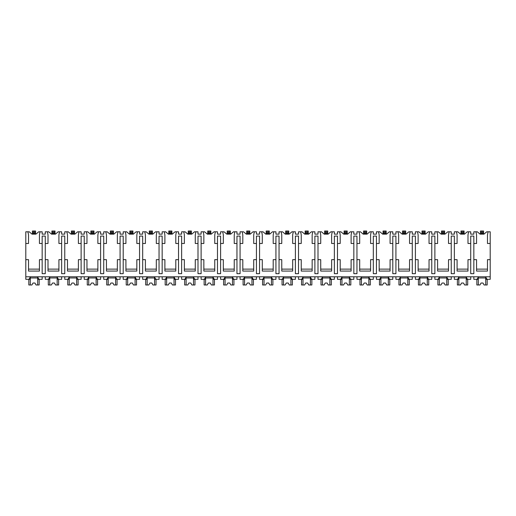 <?xml version="1.0" encoding="UTF-8"?>
<svg xmlns="http://www.w3.org/2000/svg" width="516" height="516" viewBox="0 0 516 516"><rect width="100%" height="100%" fill="white"/><g stroke="black" fill="none" stroke-linecap="round" stroke-linejoin="round"><path stroke-width="0.77" d="M25.8 243.488L28.528 243.488L28.528 234.915L27.941 231.8L25.8 231.8L25.8 279.33L28.464 279.33C29.341 279.079 29.896 278.234 30.134 276.795L30.134 279.33L27.941 279.33M25.8 259.658L28.528 259.658L28.528 271.074L39.435 271.074L39.435 259.658L42.164 259.658L42.164 273.68L45.279 273.68L45.279 259.658L48.007 259.658L48.007 271.074L58.914 271.074L58.914 259.658L61.643 259.658L61.643 273.68L64.758 273.68L64.758 259.658L67.486 259.658L67.486 271.074L78.393 271.074L78.393 259.658L81.122 259.658L81.122 273.68L84.237 273.68L84.237 259.658L86.965 259.658L86.965 271.074L97.872 271.074L97.872 259.658L100.601 259.658L100.601 273.68L103.722 273.68L103.722 259.658L106.444 259.658L106.444 271.074L117.358 271.074L117.358 259.658L120.08 259.658L120.08 273.68L123.201 273.68L123.201 259.658L125.923 259.658L125.923 271.074L136.837 271.074L136.837 259.658L139.565 259.658L139.565 273.68L142.68 273.68L142.68 259.658L145.409 259.658L145.409 271.074L156.316 271.074L156.316 259.658L159.044 259.658L159.044 273.68L162.159 273.68L162.159 259.658L164.888 259.658L164.888 271.074L175.795 271.074L175.795 259.658L178.523 259.658L178.523 273.68L181.638 273.68L181.638 259.658L184.367 259.658L184.367 271.074L195.274 271.074L195.274 259.658L198.002 259.658L198.002 273.68L201.117 273.68L201.117 259.658L203.846 259.658L203.846 271.074L214.753 271.074L214.753 259.658L217.481 259.658L217.481 273.68L220.596 273.68L220.596 259.658L223.325 259.658L223.325 271.074L234.232 271.074L234.232 259.658L236.96 259.658L236.96 273.68L240.075 273.68L240.075 259.658L242.804 259.658L242.804 271.074L253.717 271.074L253.717 259.658L256.439 259.658L256.439 273.68L259.561 273.68L259.561 259.658L262.283 259.658L262.283 271.074L273.196 271.074L273.196 259.658L275.925 259.658L275.925 273.68L279.04 273.68L279.04 259.658L281.768 259.658L281.768 271.074L292.675 271.074L292.675 259.658L295.404 259.658L295.404 273.68L298.519 273.68L298.519 259.658L301.247 259.658L301.247 271.074L312.154 271.074L312.154 259.658L314.883 259.658L314.883 273.68L317.998 273.68L317.998 259.658L320.726 259.658L320.726 271.074L331.633 271.074L331.633 259.658L334.362 259.658L334.362 273.68L337.477 273.68L337.477 259.658L340.205 259.658L340.205 271.074L351.112 271.074L351.112 259.658L353.841 259.658L353.841 273.68L356.956 273.68L356.956 259.658L359.684 259.658L359.684 271.074L370.591 271.074L370.591 259.658L373.32 259.658L373.32 273.68L376.435 273.68L376.435 259.658L379.163 259.658L379.163 271.074L390.077 271.074L390.077 259.658L392.799 259.658L392.799 273.68L395.92 273.68L395.92 259.658L398.642 259.658L398.642 271.074L409.556 271.074L409.556 259.658L412.278 259.658L412.278 273.68L415.399 273.68L415.399 259.658L418.128 259.658L418.128 271.074L429.035 271.074L429.035 259.658L431.763 259.658L431.763 273.68L434.878 273.68L434.878 259.658L437.607 259.658L437.607 271.074L448.514 271.074L448.514 259.658L451.242 259.658L451.242 273.68L454.357 273.68L454.357 259.658L457.086 259.658L457.086 271.074L467.993 271.074L467.993 259.658L470.721 259.658L470.721 273.68L473.836 273.68L473.836 259.658L476.565 259.658L476.565 271.074L487.472 271.074L487.472 259.658L490.2 259.658L490.2 279.33L487.536 279.33C486.653 279.066 486.091 278.221 485.866 276.795L485.866 279.33L488.059 279.33M27.941 231.8L29.251 231.8L32.031 234.135L35.927 234.135L38.713 231.8L42.164 231.8L42.164 234.135L45.279 234.135L45.279 231.8L48.73 231.8L51.516 234.135L55.412 234.135L58.192 231.8L61.643 231.8L61.643 234.135L64.758 234.135L64.758 231.8L68.209 231.8L70.995 234.135L74.891 234.135L77.677 231.8L81.122 231.8L81.122 234.135L84.237 234.135L84.237 231.8L87.688 231.8L90.474 234.135L94.37 234.135L97.156 231.8L100.601 231.8L100.601 234.135L103.722 234.135L103.722 231.8L107.167 231.8L109.953 234.135L113.849 234.135L116.635 231.8L120.08 231.8L120.08 234.135L123.201 234.135L123.201 231.8L126.646 231.8L129.432 234.135L133.328 234.135L136.114 231.8L139.565 231.8L139.565 234.135L142.68 234.135L142.68 231.8L146.125 231.8L148.911 234.135L152.807 234.135L155.593 231.8L159.044 231.8L159.044 234.135L162.159 234.135L162.159 231.8L165.61 231.8L168.39 234.135L172.286 234.135L175.072 231.8L178.523 231.8L178.523 234.135L181.638 234.135L181.638 231.8L185.089 231.8L187.876 234.135L191.771 234.135L194.551 231.8L198.002 231.8L198.002 234.135L201.117 234.135L201.117 231.8L204.568 231.8L207.355 234.135L211.25 234.135L214.037 231.8L217.481 231.8L217.481 234.135L220.596 234.135L220.596 231.8L224.047 231.8L226.834 234.135L230.729 234.135L233.516 231.8L236.96 231.8L236.96 234.135L240.075 234.135L240.075 231.8L243.526 231.8L246.313 234.135L250.208 234.135L252.995 231.8L256.439 231.8L256.439 234.135L259.561 234.135L259.561 231.8L263.005 231.8L265.792 234.135L269.687 234.135L272.474 231.8L275.925 231.8L275.925 234.135L279.04 234.135L279.04 231.8L282.484 231.8L285.271 234.135L289.166 234.135L291.953 231.8L295.404 231.8L295.404 234.135L298.519 234.135L298.519 231.8L301.963 231.8L304.75 234.135L308.645 234.135L311.432 231.8L314.883 231.8L314.883 234.135L317.998 234.135L317.998 231.8L321.449 231.8L324.229 234.135L328.124 234.135L330.911 231.8L334.362 231.8L334.362 234.135L337.477 234.135L337.477 231.8L340.928 231.8L343.714 234.135L347.61 234.135L350.39 231.8L353.841 231.8L353.841 234.135L356.956 234.135L356.956 231.8L360.407 231.8L363.193 234.135L367.089 234.135L369.875 231.8L373.32 231.8L373.32 234.135L376.435 234.135L376.435 231.8L379.886 231.8L382.672 234.135L386.568 234.135L389.354 231.8L392.799 231.8L392.799 234.135L395.92 234.135L395.92 231.8L399.365 231.8L402.151 234.135L406.047 234.135L408.833 231.8L412.278 231.8L412.278 234.135L415.399 234.135L415.399 231.8L418.844 231.8L421.63 234.135L425.526 234.135L428.312 231.8L431.763 231.8L431.763 234.135L434.878 234.135L434.878 231.8L438.323 231.8L441.109 234.135L445.005 234.135L447.791 231.8L451.242 231.8L451.242 234.135L454.357 234.135L454.357 231.8L457.808 231.8L460.588 234.135L464.484 234.135L467.27 231.8L470.721 231.8L470.721 234.135L473.836 234.135L473.836 231.8L477.287 231.8L480.073 234.135L483.969 234.135L486.749 231.8L488.059 231.8L487.472 234.915L487.472 243.488L490.2 243.488L490.2 259.658M25.8 276.795L490.2 276.795M45.279 259.658L45.279 236.083L42.164 236.083L42.164 259.658M473.836 259.658L473.836 236.083L470.721 236.083L470.721 259.658M487.472 269.12L476.565 269.12M454.357 259.658L454.357 243.488L457.086 243.488L457.086 234.915L456.499 231.8M467.993 269.12L457.086 269.12M434.878 259.658L434.878 243.488L437.607 243.488L437.607 234.915L437.02 231.8M451.242 259.658L451.242 236.083L454.357 236.083L454.357 243.488M448.514 269.12L437.607 269.12M415.399 259.658L415.399 243.488L418.128 243.488L418.128 234.915L417.541 231.8M431.763 259.658L431.763 236.083L434.878 236.083L434.878 243.488M429.035 269.12L418.128 269.12M395.92 259.658L395.92 243.488L398.642 243.488L398.642 234.915L398.062 231.8M412.278 259.658L412.278 236.083L415.399 236.083L415.399 243.488M409.556 269.12L398.642 269.12M376.435 259.658L376.435 243.488L379.163 243.488L379.163 234.915L378.583 231.8M392.799 259.658L392.799 236.083L395.92 236.083L395.92 243.488M390.077 269.12L379.163 269.12M356.956 259.658L356.956 243.488L359.684 243.488L359.684 234.915L359.097 231.8M373.32 259.658L373.32 236.083L376.435 236.083L376.435 243.488M370.591 269.12L359.684 269.12M337.477 259.658L337.477 243.488L340.205 243.488L340.205 234.915L339.618 231.8M353.841 259.658L353.841 236.083L356.956 236.083L356.956 243.488M351.112 269.12L340.205 269.12M317.998 259.658L317.998 243.488L320.726 243.488L320.726 234.915L320.139 231.8M334.362 259.658L334.362 236.083L337.477 236.083L337.477 243.488M331.633 269.12L320.726 269.12M298.519 259.658L298.519 243.488L301.247 243.488L301.247 234.915L300.66 231.8M314.883 259.658L314.883 236.083L317.998 236.083L317.998 243.488M312.154 269.12L301.247 269.12M279.04 259.658L279.04 243.488L281.768 243.488L281.768 234.915L281.181 231.8M295.404 259.658L295.404 236.083L298.519 236.083L298.519 243.488M292.675 269.12L281.768 269.12M259.561 259.658L259.561 243.488L262.283 243.488L262.283 234.915L261.702 231.8M275.925 259.658L275.925 236.083L279.04 236.083L279.04 243.488M273.196 269.12L262.283 269.12M240.075 259.658L240.075 243.488L242.804 243.488L242.804 234.915L242.223 231.8M256.439 259.658L256.439 236.083L259.561 236.083L259.561 243.488M253.717 269.12L242.804 269.12M220.596 259.658L220.596 243.488L223.325 243.488L223.325 234.915L222.744 231.8M236.96 259.658L236.96 236.083L240.075 236.083L240.075 243.488M234.232 269.12L223.325 269.12M201.117 259.658L201.117 243.488L203.846 243.488L203.846 234.915L203.259 231.8M217.481 259.658L217.481 236.083L220.596 236.083L220.596 243.488M214.753 269.12L203.846 269.12M181.638 259.658L181.638 243.488L184.367 243.488L184.367 234.915L183.78 231.8M198.002 259.658L198.002 236.083L201.117 236.083L201.117 243.488M195.274 269.12L184.367 269.12M162.159 259.658L162.159 243.488L164.888 243.488L164.888 234.915L164.301 231.8M178.523 259.658L178.523 236.083L181.638 236.083L181.638 243.488M175.795 269.12L164.888 269.12M142.68 259.658L142.68 243.488L145.409 243.488L145.409 234.915L144.822 231.8M159.044 259.658L159.044 236.083L162.159 236.083L162.159 243.488M156.316 269.12L145.409 269.12M123.201 259.658L123.201 243.488L125.923 243.488L125.923 234.915L125.343 231.8M139.565 259.658L139.565 236.083L142.68 236.083L142.68 243.488M136.837 269.12L125.923 269.12M103.722 259.658L103.722 243.488L106.444 243.488L106.444 234.915L105.864 231.8M120.08 259.658L120.08 236.083L123.201 236.083L123.201 243.488M117.358 269.12L106.444 269.12M84.237 259.658L84.237 243.488L86.965 243.488L86.965 234.915L86.385 231.8M100.601 259.658L100.601 236.083L103.722 236.083L103.722 243.488M97.872 269.12L86.965 269.12M64.758 259.658L64.758 243.488L67.486 243.488L67.486 234.915L66.899 231.8M81.122 259.658L81.122 236.083L84.237 236.083L84.237 243.488M78.393 269.12L67.486 269.12M61.643 259.658L61.643 236.083L64.758 236.083L64.758 243.488M58.914 269.12L48.007 269.12M39.435 269.12L28.528 269.12M473.836 243.488L476.565 243.488L476.565 234.915L475.978 231.8M468.58 231.8L467.993 234.915L467.993 243.488L470.721 243.488M449.101 231.8L448.514 234.915L448.514 243.488L451.242 243.488M429.615 231.8L429.035 234.915L429.035 243.488L431.763 243.488M410.136 231.8L409.556 234.915L409.556 243.488L412.278 243.488M390.657 231.8L390.077 234.915L390.077 243.488L392.799 243.488M371.178 231.8L370.591 234.915L370.591 243.488L373.32 243.488M351.699 231.8L351.112 234.915L351.112 243.488L353.841 243.488M332.22 231.8L331.633 234.915L331.633 243.488L334.362 243.488M312.741 231.8L312.154 234.915L312.154 243.488L314.883 243.488M293.256 231.8L292.675 234.915L292.675 243.488L295.404 243.488M273.777 231.8L273.196 234.915L273.196 243.488L275.925 243.488M254.298 231.8L253.717 234.915L253.717 243.488L256.439 243.488M234.819 231.8L234.232 234.915L234.232 243.488L236.96 243.488M215.34 231.8L214.753 234.915L214.753 243.488L217.481 243.488M195.861 231.8L195.274 234.915L195.274 243.488L198.002 243.488M176.382 231.8L175.795 234.915L175.795 243.488L178.523 243.488M156.903 231.8L156.316 234.915L156.316 243.488L159.044 243.488M137.417 231.8L136.837 234.915L136.837 243.488L139.565 243.488M117.938 231.8L117.358 234.915L117.358 243.488L120.08 243.488M98.459 231.8L97.872 234.915L97.872 243.488L100.601 243.488M78.98 231.8L78.393 234.915L78.393 243.488L81.122 243.488M59.501 231.8L58.914 234.915L58.914 243.488L61.643 243.488M45.279 243.488L48.007 243.488L48.007 234.915L47.42 231.8M40.022 231.8L39.435 234.915L39.435 243.488L42.164 243.488M488.059 231.8L490.2 231.8L490.2 243.488M35.54 232.387L32.424 232.387L32.424 231.02L35.54 231.02L35.54 234.135M32.424 234.135L32.424 232.387M45.279 276.795L45.279 279.33L47.943 279.33C48.82 279.079 49.381 278.234 49.613 276.795L49.613 279.33L47.42 279.33M473.836 276.795L473.836 279.33L476.5 279.33C477.377 279.079 477.939 278.234 478.171 276.795L478.171 279.33L475.978 279.33M468.58 279.33L466.387 279.33L466.387 276.795C466.612 278.221 467.167 279.066 468.057 279.33L470.721 279.33L470.721 276.795M454.357 276.795L454.357 279.33L457.021 279.33C457.898 279.079 458.453 278.234 458.692 276.795L458.692 279.33L456.499 279.33M449.101 279.33L446.901 279.33L446.901 276.795C447.133 278.221 447.688 279.066 448.578 279.33L451.242 279.33L451.242 276.795M434.878 276.795L434.878 279.33L437.542 279.33C438.419 279.079 438.974 278.234 439.213 276.795L439.213 279.33L437.02 279.33M429.615 279.33L427.422 279.33L427.422 276.795C427.654 278.221 428.209 279.066 429.099 279.33L431.763 279.33L431.763 276.795M415.399 276.795L415.399 279.33L418.063 279.33C418.94 279.079 419.495 278.234 419.734 276.795L419.734 279.33L417.541 279.33M410.136 279.33L407.943 279.33L407.943 276.795C408.175 278.221 408.73 279.066 409.62 279.33L412.278 279.33L412.278 276.795M395.92 276.795L395.92 279.33L398.578 279.33C399.461 279.079 400.016 278.234 400.255 276.795L400.255 279.33L398.062 279.33M390.657 279.33L388.464 279.33L388.464 276.795C388.69 278.221 389.251 279.066 390.135 279.33L392.799 279.33L392.799 276.795M376.435 276.795L376.435 279.33L379.099 279.33C379.976 279.079 380.537 278.234 380.776 276.795L380.776 279.33L378.583 279.33M371.178 279.33L368.985 279.33L368.985 276.795C369.211 278.221 369.772 279.066 370.656 279.33L373.32 279.33L373.32 276.795M356.956 276.795L356.956 279.33L359.62 279.33C360.497 279.079 361.058 278.234 361.297 276.795L361.297 279.33L359.097 279.33M351.699 279.33L349.506 279.33L349.506 276.795C349.732 278.221 350.293 279.066 351.177 279.33L353.841 279.33L353.841 276.795M337.477 276.795L337.477 279.33L340.141 279.33C341.018 279.079 341.579 278.234 341.811 276.795L341.811 279.33L339.618 279.33M332.22 279.33L330.027 279.33L330.027 276.795C330.253 278.221 330.814 279.066 331.698 279.33L334.362 279.33L334.362 276.795M317.998 276.795L317.998 279.33L320.662 279.33C321.539 279.079 322.094 278.234 322.332 276.795L322.332 279.33L320.139 279.33M312.741 279.33L310.542 279.33L310.542 276.795C310.774 278.221 311.329 279.066 312.219 279.33L314.883 279.33L314.883 276.795M298.519 276.795L298.519 279.33L301.183 279.33C302.06 279.079 302.615 278.234 302.853 276.795L302.853 279.33L300.66 279.33M293.256 279.33L291.063 279.33L291.063 276.795C291.295 278.221 291.85 279.066 292.74 279.33L295.404 279.33L295.404 276.795M279.04 276.795L279.04 279.33L281.704 279.33C282.581 279.079 283.136 278.234 283.374 276.795L283.374 279.33L281.181 279.33M273.777 279.33L271.584 279.33L271.584 276.795C271.816 278.221 272.371 279.066 273.261 279.33L275.925 279.33L275.925 276.795M259.561 276.795L259.561 279.33L262.225 279.33C263.102 279.079 263.657 278.234 263.895 276.795L263.895 279.33L261.702 279.33M254.298 279.33L252.105 279.33L252.105 276.795C252.337 278.221 252.892 279.066 253.775 279.33L256.439 279.33L256.439 276.795M240.075 276.795L240.075 279.33L242.739 279.33C243.617 279.079 244.178 278.234 244.416 276.795L244.416 279.33L242.223 279.33M234.819 279.33L232.626 279.33L232.626 276.795C232.851 278.221 233.413 279.066 234.296 279.33L236.96 279.33L236.96 276.795M220.596 276.795L220.596 279.33L223.26 279.33C224.138 279.079 224.699 278.234 224.937 276.795L224.937 279.33L222.744 279.33M215.34 279.33L213.147 279.33L213.147 276.795C213.372 278.221 213.934 279.066 214.817 279.33L217.481 279.33L217.481 276.795M201.117 276.795L201.117 279.33L203.781 279.33C204.659 279.079 205.22 278.234 205.458 276.795L205.458 279.33L203.259 279.33M195.861 279.33L193.668 279.33L193.668 276.795C193.893 278.221 194.455 279.066 195.338 279.33L198.002 279.33L198.002 276.795M181.638 276.795L181.638 279.33L184.302 279.33C185.18 279.079 185.741 278.234 185.973 276.795L185.973 279.33L183.78 279.33M176.382 279.33L174.189 279.33L174.189 276.795C174.414 278.221 174.969 279.066 175.859 279.33L178.523 279.33L178.523 276.795M162.159 276.795L162.159 279.33L164.823 279.33C165.7 279.079 166.255 278.234 166.494 276.795L166.494 279.33L164.301 279.33M156.903 279.33L154.703 279.33L154.703 276.795C154.935 278.221 155.49 279.066 156.38 279.33L159.044 279.33L159.044 276.795M142.68 276.795L142.68 279.33L145.344 279.33C146.221 279.079 146.776 278.234 147.015 276.795L147.015 279.33L144.822 279.33M137.417 279.33L135.224 279.33L135.224 276.795C135.456 278.221 136.011 279.066 136.901 279.33L139.565 279.33L139.565 276.795M123.201 276.795L123.201 279.33L125.865 279.33C126.743 279.079 127.297 278.234 127.536 276.795L127.536 279.33L125.343 279.33M117.938 279.33L115.745 279.33L115.745 276.795C115.977 278.221 116.532 279.066 117.422 279.33L120.08 279.33L120.08 276.795M103.722 276.795L103.722 279.33L106.38 279.33C107.264 279.079 107.818 278.234 108.057 276.795L108.057 279.33L105.864 279.33M98.459 279.33L96.266 279.33L96.266 276.795C96.492 278.221 97.053 279.066 97.937 279.33L100.601 279.33L100.601 276.795M84.237 276.795L84.237 279.33L86.901 279.33C87.778 279.079 88.339 278.234 88.578 276.795L88.578 279.33L86.385 279.33M78.98 279.33L76.787 279.33L76.787 276.795C77.013 278.221 77.574 279.066 78.458 279.33L81.122 279.33L81.122 276.795M64.758 276.795L64.758 279.33L67.422 279.33C68.299 279.079 68.86 278.234 69.099 276.795L69.099 279.33L66.899 279.33M59.501 279.33L57.308 279.33L57.308 276.795C57.534 278.221 58.095 279.066 58.979 279.33L61.643 279.33L61.643 276.795M40.022 279.33L37.829 279.33L37.829 276.795C38.055 278.221 38.616 279.066 39.5 279.33L42.164 279.33L42.164 276.795M485.717 276.795L485.717 284.98L487.181 284.98L487.181 279.33M478.319 276.795L478.319 284.98L476.855 284.98L476.855 279.33M478.319 284.98L479.945 284.98L481.047 283.032L482.995 283.032L484.092 284.98L485.717 284.98M485.717 277.969L478.319 277.969M481.047 283.032L482.995 283.032M37.681 276.795L37.681 284.98L39.145 284.98L39.145 279.33M30.283 276.795L30.283 284.98L28.819 284.98L28.819 279.33M30.283 284.98L31.908 284.98L33.005 283.032L34.953 283.032L36.056 284.98L37.681 284.98M37.681 277.969L30.283 277.969M33.005 283.032L34.953 283.032M466.238 276.795L466.238 284.98L467.702 284.98L467.702 279.33M458.84 276.795L458.84 284.98L457.376 284.98L457.376 279.33M458.84 284.98L460.466 284.98L461.562 283.032L463.51 283.032L464.613 284.98L466.238 284.98M466.238 277.969L458.84 277.969M461.562 283.032L463.51 283.032M446.759 276.795L446.759 284.98L448.223 284.98L448.223 279.33M439.355 276.795L439.355 284.98L437.897 284.98L437.897 279.33M439.355 284.98L440.98 284.98L442.083 283.032L444.031 283.032L445.134 284.98L446.759 284.98M446.759 277.969L439.355 277.969M442.083 283.032L444.031 283.032M427.28 276.795L427.28 284.98L428.738 284.98L428.738 279.33M419.876 276.795L419.876 284.98L418.418 284.98L418.418 279.33M419.876 284.98L421.501 284.98L422.604 283.032L424.552 283.032L425.655 284.98L427.28 284.98M427.28 277.969L419.876 277.969M422.604 283.032L424.552 283.032M407.801 276.795L407.801 284.98L409.259 284.98L409.259 279.33M400.397 276.795L400.397 284.98L398.939 284.98L398.939 279.33M400.397 284.98L402.022 284.98L403.125 283.032L405.073 283.032L406.176 284.98L407.801 284.98M407.801 277.969L400.397 277.969M403.125 283.032L405.073 283.032M388.322 276.795L388.322 284.98L389.78 284.98L389.78 279.33M380.918 276.795L380.918 284.98L379.46 284.98L379.46 279.33M380.918 284.98L382.543 284.98L383.646 283.032L385.594 283.032L386.697 284.98L388.322 284.98M388.322 277.969L380.918 277.969M383.646 283.032L385.594 283.032M368.843 276.795L368.843 284.98L370.301 284.98L370.301 279.33M361.439 276.795L361.439 284.98L359.975 284.98L359.975 279.33M361.439 284.98L363.064 284.98L364.167 283.032L366.115 283.032L367.218 284.98L368.843 284.98M368.843 277.969L361.439 277.969M364.167 283.032L366.115 283.032M349.358 276.795L349.358 284.98L350.822 284.98L350.822 279.33M341.96 276.795L341.96 284.98L340.495 284.98L340.495 279.33M341.96 284.98L343.585 284.98L344.688 283.032L346.636 283.032L347.732 284.98L349.358 284.98M349.358 277.969L341.96 277.969M344.688 283.032L346.636 283.032M329.879 276.795L329.879 284.98L331.343 284.98L331.343 279.33M322.481 276.795L322.481 284.98L321.017 284.98L321.017 279.33M322.481 284.98L324.106 284.98L325.203 283.032L327.15 283.032L328.253 284.98L329.879 284.98M329.879 277.969L322.481 277.969M325.203 283.032L327.15 283.032M310.4 276.795L310.4 284.98L311.864 284.98L311.864 279.33M303.002 276.795L303.002 284.98L301.538 284.98L301.538 279.33M303.002 284.98L304.621 284.98L305.724 283.032L307.671 283.032L308.774 284.98L310.4 284.98M310.4 277.969L303.002 277.969M305.724 283.032L307.671 283.032M290.921 276.795L290.921 284.98L292.385 284.98L292.385 279.33M283.516 276.795L283.516 284.98L282.059 284.98L282.059 279.33M283.516 284.98L285.142 284.98L286.245 283.032L288.192 283.032L289.295 284.98L290.921 284.98M290.921 277.969L283.516 277.969M286.245 283.032L288.192 283.032M271.442 276.795L271.442 284.98L272.9 284.98L272.9 279.33M264.037 276.795L264.037 284.98L262.579 284.98L262.579 279.33M264.037 284.98L265.663 284.98L266.766 283.032L268.713 283.032L269.816 284.98L271.442 284.98M271.442 277.969L264.037 277.969M266.766 283.032L268.713 283.032M251.963 276.795L251.963 284.98L253.421 284.98L253.421 279.33M244.558 276.795L244.558 284.98L243.1 284.98L243.1 279.33M244.558 284.98L246.184 284.98L247.287 283.032L249.234 283.032L250.337 284.98L251.963 284.98M251.963 277.969L244.558 277.969M247.287 283.032L249.234 283.032M232.484 276.795L232.484 284.98L233.941 284.98L233.941 279.33M225.079 276.795L225.079 284.98L223.615 284.98L223.615 279.33M225.079 284.98L226.705 284.98L227.808 283.032L229.755 283.032L230.858 284.98L232.484 284.98M232.484 277.969L225.079 277.969M227.808 283.032L229.755 283.032M212.998 276.795L212.998 284.98L214.463 284.98L214.463 279.33M205.6 276.795L205.6 284.98L204.136 284.98L204.136 279.33M205.6 284.98L207.226 284.98L208.329 283.032L210.276 283.032L211.379 284.98L212.998 284.98M212.998 277.969L205.6 277.969M208.329 283.032L210.276 283.032M193.519 276.795L193.519 284.98L194.984 284.98L194.984 279.33M186.121 276.795L186.121 284.98L184.657 284.98L184.657 279.33M186.121 284.98L187.747 284.98L188.85 283.032L190.797 283.032L191.894 284.98L193.519 284.98M193.519 277.969L186.121 277.969M188.85 283.032L190.797 283.032M174.04 276.795L174.04 284.98L175.505 284.98L175.505 279.33M166.642 276.795L166.642 284.98L165.178 284.98L165.178 279.33M166.642 284.98L168.268 284.98L169.364 283.032L171.312 283.032L172.415 284.98L174.04 284.98M174.04 277.969L166.642 277.969M169.364 283.032L171.312 283.032M154.561 276.795L154.561 284.98L156.025 284.98L156.025 279.33M147.157 276.795L147.157 284.98L145.699 284.98L145.699 279.33M147.157 284.98L148.782 284.98L149.885 283.032L151.833 283.032L152.936 284.98L154.561 284.98M154.561 277.969L147.157 277.969M149.885 283.032L151.833 283.032M135.082 276.795L135.082 284.98L136.54 284.98L136.54 279.33M127.678 276.795L127.678 284.98L126.22 284.98L126.22 279.33M127.678 284.98L129.303 284.98L130.406 283.032L132.354 283.032L133.457 284.98L135.082 284.98M135.082 277.969L127.678 277.969M130.406 283.032L132.354 283.032M115.603 276.795L115.603 284.98L117.061 284.98L117.061 279.33M108.199 276.795L108.199 284.98L106.741 284.98L106.741 279.33M108.199 284.98L109.824 284.98L110.927 283.032L112.875 283.032L113.978 284.98L115.603 284.98M115.603 277.969L108.199 277.969M110.927 283.032L112.875 283.032M96.124 276.795L96.124 284.98L97.582 284.98L97.582 279.33M88.72 276.795L88.72 284.98L87.262 284.98L87.262 279.33M88.72 284.98L90.345 284.98L91.448 283.032L93.396 283.032L94.499 284.98L96.124 284.98M96.124 277.969L88.72 277.969M91.448 283.032L93.396 283.032M76.645 276.795L76.645 284.98L78.103 284.98L78.103 279.33M69.241 276.795L69.241 284.98L67.777 284.98L67.777 279.33M69.241 284.98L70.866 284.98L71.969 283.032L73.917 283.032L75.02 284.98L76.645 284.98M76.645 277.969L69.241 277.969M71.969 283.032L73.917 283.032M57.16 276.795L57.16 284.98L58.624 284.98L58.624 279.33M49.762 276.795L49.762 284.98L48.298 284.98L48.298 279.33M49.762 284.98L51.387 284.98L52.49 283.032L54.438 283.032L55.535 284.98L57.16 284.98M57.16 277.969L49.762 277.969M52.49 283.032L54.438 283.032M483.576 232.387L480.461 232.387L480.461 231.02L483.576 231.02L483.576 234.135M480.461 234.135L480.461 232.387M464.097 232.387L460.982 232.387L460.982 231.02L464.097 231.02L464.097 234.135M460.982 234.135L460.982 232.387M444.618 232.387L441.502 232.387L441.502 231.02L444.618 231.02L444.618 234.135M441.502 234.135L441.502 232.387M425.139 232.387L422.023 232.387L422.023 231.02L425.139 231.02L425.139 234.135M422.023 234.135L422.023 232.387M405.66 232.387L402.538 232.387L402.538 231.02L405.66 231.02L405.66 234.135M402.538 234.135L402.538 232.387M386.174 232.387L383.059 232.387L383.059 231.02L386.174 231.02L386.174 234.135M383.059 234.135L383.059 232.387M366.695 232.387L363.58 232.387L363.58 231.02L366.695 231.02L366.695 234.135M363.58 234.135L363.58 232.387M347.216 232.387L344.101 232.387L344.101 231.02L347.216 231.02L347.216 234.135M344.101 234.135L344.101 232.387M327.737 232.387L324.622 232.387L324.622 231.02L327.737 231.02L327.737 234.135M324.622 234.135L324.622 232.387M305.143 232.387L305.143 231.02L308.258 231.02L308.258 232.387L305.143 232.387L305.143 231.02L305.143 233.361L308.258 233.361L308.258 234.135M305.143 234.135L305.143 233.361M308.258 232.387L308.258 233.361M288.779 231.02L288.779 232.387L285.664 232.387L285.664 231.02L288.779 231.02L288.779 232.387L288.779 231.02M285.664 231.02L285.664 232.387L285.664 231.02M285.664 234.135L285.664 232.387M288.779 234.135L288.779 232.387M269.3 231.02L269.3 232.387L266.179 232.387L266.179 231.02L269.3 231.02L269.3 232.387L269.3 231.02M266.179 231.02L266.179 232.387L266.179 231.02M266.179 234.135L266.179 232.387M269.3 234.135L269.3 232.387M249.821 231.02L249.821 232.387L246.7 232.387L246.7 231.02L249.821 231.02L249.821 232.387L249.821 231.02M246.7 231.02L246.7 232.387L246.7 231.02M246.7 234.135L246.7 232.387M249.821 234.135L249.821 232.387M227.221 232.387L227.221 231.02L230.336 231.02L230.336 232.387L227.221 232.387L227.221 231.02L227.221 233.361L230.336 233.361L230.336 234.135M227.221 234.135L227.221 233.361M230.336 232.387L230.336 233.361M207.742 232.387L207.742 231.02L210.857 231.02L210.857 232.387L207.742 232.387L207.742 231.02L207.742 233.361L210.857 233.361L210.857 234.135M207.742 234.135L207.742 233.361M210.857 232.387L210.857 233.361M191.378 232.387L188.263 232.387L188.263 231.02L191.378 231.02L191.378 234.135M188.263 234.135L188.263 232.387M171.899 232.387L168.784 232.387L168.784 231.02L171.899 231.02L171.899 234.135M168.784 234.135L168.784 232.387M152.42 232.387L149.305 232.387L149.305 231.02L152.42 231.02L152.42 234.135M149.305 234.135L149.305 232.387M132.941 231.02L132.941 232.387L129.826 232.387L129.826 231.02L132.941 231.02L132.941 232.387L132.941 231.02M129.826 234.135L129.826 232.387M132.941 234.135L132.941 232.387M113.462 232.387L110.34 232.387L110.34 231.02L113.462 231.02L113.462 234.135M110.34 234.135L110.34 232.387M93.977 232.387L90.861 232.387L90.861 231.02L93.977 231.02L93.977 234.135M90.861 234.135L90.861 232.387M74.498 232.387L71.382 232.387L71.382 231.02L74.498 231.02L74.498 234.135M71.382 234.135L71.382 232.387M55.019 232.387L51.903 232.387L51.903 231.02L55.019 231.02L55.019 234.135M51.903 234.135L51.903 232.387M33.398 231.02L33.398 232.387M34.566 231.02L34.566 232.387M32.424 233.361L35.54 233.361M481.434 231.02L481.434 232.387M482.602 231.02L482.602 232.387M480.461 233.361L483.576 233.361M461.955 231.02L461.955 232.387M463.123 231.02L463.123 232.387M460.982 233.361L464.097 233.361M442.476 231.02L442.476 232.387M443.644 231.02L443.644 232.387M441.502 233.361L444.618 233.361M422.997 231.02L422.997 232.387M424.165 231.02L424.165 232.387M422.023 233.361L425.139 233.361M403.512 231.02L403.512 232.387M404.686 231.02L404.686 232.387M402.538 233.361L405.66 233.361M384.033 231.02L384.033 232.387M385.2 231.02L385.2 232.387M383.059 233.361L386.174 233.361M364.554 231.02L364.554 232.387M365.721 231.02L365.721 232.387M363.58 233.361L366.695 233.361M345.075 231.02L345.075 232.387M346.242 231.02L346.242 232.387M344.101 233.361L347.216 233.361M325.596 231.02L325.596 232.387M326.763 231.02L326.763 232.387M324.622 233.361L327.737 233.361M306.117 231.02L306.117 232.387M307.284 231.02L307.284 232.387M286.638 231.02L286.638 232.387M287.805 231.02L287.805 232.387M285.664 233.361L288.779 233.361M267.153 231.02L267.153 232.387M268.326 231.02L268.326 232.387M266.179 233.361L269.3 233.361M247.674 231.02L247.674 232.387M248.847 231.02L248.847 232.387M246.7 233.361L249.821 233.361M228.195 231.02L228.195 232.387M229.362 231.02L229.362 232.387M208.716 231.02L208.716 232.387M209.883 231.02L209.883 232.387M189.237 231.02L189.237 232.387M190.404 231.02L190.404 232.387M188.263 233.361L191.378 233.361M169.758 231.02L169.758 232.387M170.925 231.02L170.925 232.387M168.784 233.361L171.899 233.361M150.279 231.02L150.279 232.387M151.446 231.02L151.446 232.387M149.305 233.361L152.42 233.361M130.8 231.02L130.8 232.387M131.967 231.02L131.967 232.387M129.826 233.361L132.941 233.361M111.314 231.02L111.314 232.387M112.488 231.02L112.488 232.387M110.34 233.361L113.462 233.361M91.835 231.02L91.835 232.387M93.003 231.02L93.003 232.387M90.861 233.361L93.977 233.361M72.356 231.02L72.356 232.387M73.524 231.02L73.524 232.387M71.382 233.361L74.498 233.361M52.877 231.02L52.877 232.387M54.045 231.02L54.045 232.387M51.903 233.361L55.019 233.361"/></g></svg>
